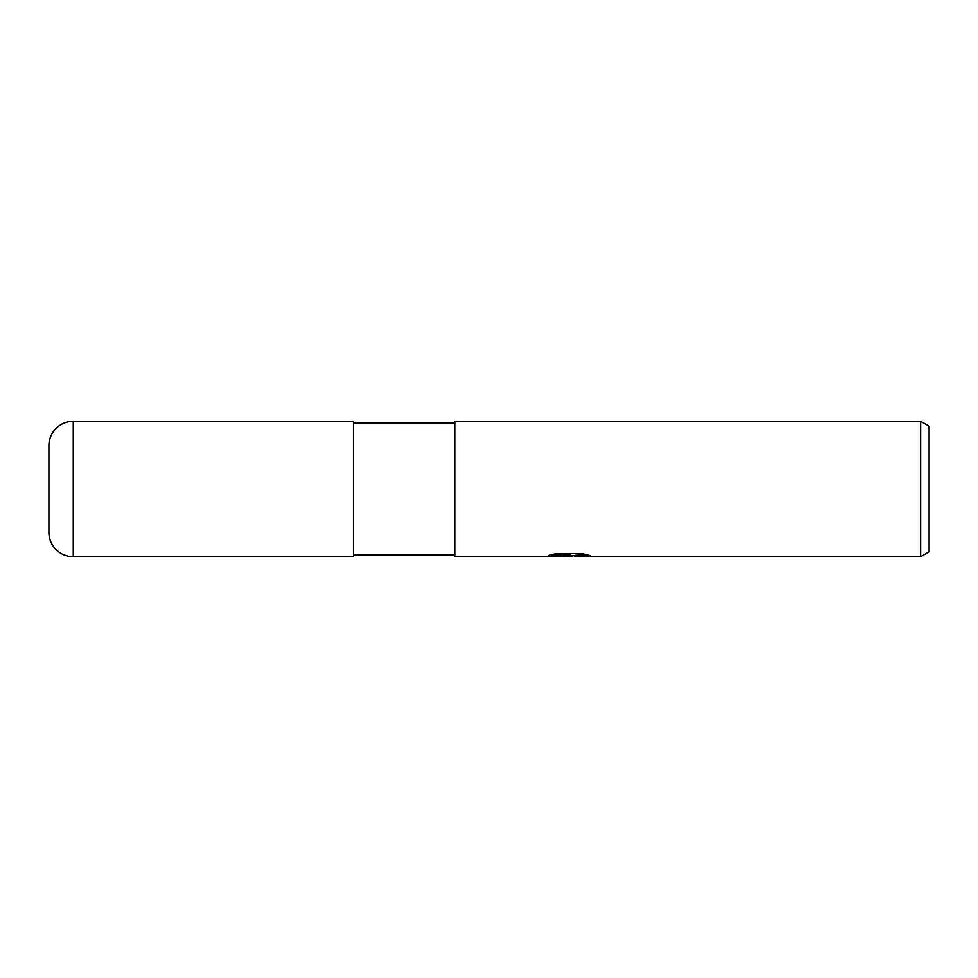 <?xml version="1.0" encoding="UTF-8"?>
<svg xmlns="http://www.w3.org/2000/svg" width="978" height="978" viewBox="0 0 978 978"><rect width="100%" height="100%" fill="white"/><g stroke="black" fill="none" stroke-linecap="round" stroke-linejoin="round"><path stroke-width="1.47" d="M454.904 555.064L353.669 555.064M353.669 422.936L454.904 422.936M568.719 555.602L574.587 555.602L567.68 556.665L559.807 556.005M567.68 556.665L564.477 556.665M920.64 556.665L920.64 421.335L929.1 426.212L929.1 551.788L920.64 556.665L574.844 556.665L574.587 555.553L575.419 555.284L585.516 554.281M552.753 554.294L570.382 554.294L570.382 555.382L544.66 556.665L454.904 556.665L454.904 421.335L920.64 421.335M570.382 555.382L548.756 555.382L555.797 553.609L582.485 553.609L590.235 555.59L581.262 555.528L574.587 556.629M568.719 555.492L568.719 556.115M73.264 421.335A24.364 24.364 0 0 0 48.9 445.699L48.9 532.301A24.364 24.364 0 0 0 73.264 556.665L73.264 421.335L353.669 421.335L353.669 556.665L73.264 556.665M48.9 532.301L48.9 445.699"/></g></svg>
